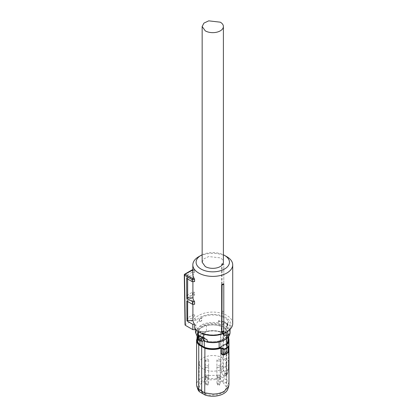 <?xml version="1.0" encoding="UTF-8"?>
<svg xmlns="http://www.w3.org/2000/svg" width="417" height="417" viewBox="0 0 417 417"><rect width="100%" height="100%" fill="white"/><g stroke="black" fill="none" stroke-linecap="round" stroke-linejoin="round"><path stroke-width="0.31" stroke-dasharray="2.08 1.56" d="M207.682 377.818A0.933 0.537 0 0 0 206.571 377.703A0.933 0.537 0 0 0 206.081 378.287A0.933 0.537 0 0 0 206.311 378.553A0.933 0.537 0 0 0 207.254 378.704A0.933 0.537 0 0 0 207.911 378.287A0.933 0.537 0 0 0 207.682 377.818M208.192 375.409A1.637 0.943 0 0 0 206.399 375.175A1.637 0.943 0 0 0 205.362 376.051A1.637 0.943 0 0 0 205.393 376.228A1.637 0.943 0 0 0 205.8 376.692A1.637 0.943 0 0 0 207.447 376.958A1.637 0.943 0 0 0 208.599 376.228A1.637 0.943 0 0 0 208.63 376.051A1.637 0.943 0 0 0 208.192 375.409M205.8 360.679A1.637 0.943 0 0 0 207.593 360.913A1.637 0.943 0 0 0 208.63 360.038A1.637 0.943 0 0 0 208.192 359.391A1.637 0.943 0 0 0 206.399 359.157A1.637 0.943 0 0 0 205.362 360.038A1.637 0.943 0 0 0 205.8 360.679M219.238 377.818A0.933 0.537 0 0 0 218.133 377.703A0.933 0.537 0 0 0 217.638 378.287A0.933 0.537 0 0 0 217.872 378.553A0.933 0.537 0 0 0 218.81 378.704A0.933 0.537 0 0 0 219.472 378.287A0.933 0.537 0 0 0 219.238 377.818M219.749 375.409A1.637 0.943 0 0 0 217.955 375.175A1.637 0.943 0 0 0 216.918 376.051A1.637 0.943 0 0 0 216.949 376.228A1.637 0.943 0 0 0 217.361 376.692A1.637 0.943 0 0 0 219.003 376.958A1.637 0.943 0 0 0 220.16 376.228A1.637 0.943 0 0 0 220.186 376.051A1.637 0.943 0 0 0 219.749 375.409M217.361 360.679A1.637 0.943 0 0 0 219.154 360.913A1.637 0.943 0 0 0 220.186 360.038A1.637 0.943 0 0 0 219.749 359.391A1.637 0.943 0 0 0 217.955 359.157A1.637 0.943 0 0 0 216.918 360.038A1.637 0.943 0 0 0 217.361 360.679M219.238 384.49A0.933 0.537 0 0 0 218.133 384.38A0.933 0.537 0 0 0 217.638 384.959A0.933 0.537 0 0 0 217.872 385.225A0.933 0.537 0 0 0 218.81 385.376A0.933 0.537 0 0 0 219.472 384.959A0.933 0.537 0 0 0 219.238 384.49M219.749 382.081A1.637 0.943 0 0 0 217.955 381.847A1.637 0.943 0 0 0 216.918 382.723A1.637 0.943 0 0 0 216.949 382.9A1.637 0.943 0 0 0 217.361 383.369A1.637 0.943 0 0 0 219.003 383.63A1.637 0.943 0 0 0 220.16 382.9A1.637 0.943 0 0 0 220.186 382.723A1.637 0.943 0 0 0 219.749 382.081M217.361 367.351A1.637 0.943 0 0 0 219.154 367.586A1.637 0.943 0 0 0 220.186 366.71A1.637 0.943 0 0 0 219.749 366.063A1.637 0.943 0 0 0 217.955 365.829A1.637 0.943 0 0 0 216.918 366.71A1.637 0.943 0 0 0 217.361 367.351M207.682 384.49A0.933 0.537 0 0 0 206.571 384.38A0.933 0.537 0 0 0 206.081 384.959A0.933 0.537 0 0 0 206.311 385.225A0.933 0.537 0 0 0 207.254 385.376A0.933 0.537 0 0 0 207.911 384.959A0.933 0.537 0 0 0 207.682 384.49M208.192 382.081A1.637 0.943 0 0 0 206.399 381.847A1.637 0.943 0 0 0 205.362 382.723A1.637 0.943 0 0 0 205.393 382.9A1.637 0.943 0 0 0 205.8 383.369A1.637 0.943 0 0 0 207.447 383.63A1.637 0.943 0 0 0 208.599 382.9A1.637 0.943 0 0 0 208.63 382.723A1.637 0.943 0 0 0 208.192 382.081M205.8 367.351A1.637 0.943 0 0 0 207.593 367.586A1.637 0.943 0 0 0 208.63 366.71A1.637 0.943 0 0 0 208.192 366.063A1.637 0.943 0 0 0 206.399 365.829A1.637 0.943 0 0 0 205.362 366.71A1.637 0.943 0 0 0 205.8 367.351M223.788 331.859L223.788 283.815M232.717 323.602A19.943 11.514 0 0 0 226.874 315.461A19.943 11.514 0 0 0 194.588 318.88L194.588 314.877A19.943 11.514 0 0 0 192.899 318.651L192.899 298.635A19.943 11.514 0 0 1 194.588 294.861L194.588 292.192A19.943 11.514 0 0 0 192.899 295.966L192.899 275.945L187.65 275.945L187.65 295.966L192.899 295.966M194.588 272.171L192.148 272.171L192.117 270.174L194.588 270.169L194.588 272.171A19.943 11.514 0 0 0 192.899 275.945M192.831 269.971L194.239 269.971A19.943 11.514 0 0 0 192.831 274.219M192.899 281.605L192.899 277.831A19.943 11.514 0 0 0 194.588 281.605M192.899 304.295L192.899 300.521A19.943 11.514 0 0 0 194.588 304.295M226.874 256.736A19.943 11.514 0 0 0 198.674 256.736M223.788 312.667L223.788 264.623A19.943 11.514 0 0 0 221.667 263.914L222.042 263.539L223.788 264.107L223.788 312.667A19.943 11.514 0 0 0 221.667 311.958L221.667 263.914M225.722 332.406A18.306 10.571 0 0 0 225.722 317.462A18.306 10.571 0 0 0 196.391 320.214L192.873 320.214L192.795 314.877L186.952 318.249L187.65 318.651L192.899 318.651M194.588 318.88L196.391 320.214M194.588 314.877L192.795 314.877M187.65 318.651L187.65 298.635L192.899 298.635M186.952 318.249L186.8 298.145L187.65 298.635M186.8 298.145L192.492 294.861L194.588 294.861M192.492 294.861L192.451 292.192L194.588 292.192M192.148 272.171L186.628 275.356L186.78 295.465L187.65 295.966M186.78 295.465L192.451 292.192M186.628 275.356L187.65 275.945M192.873 320.214L185.278 324.603L184.523 274.558L192.456 269.971M186.628 278.42L187.65 277.831L192.899 277.831M187.65 277.831L187.65 279.009M192.899 300.521L187.65 300.521L186.8 301.011M187.65 301.501L187.65 300.521M195.813 329.654L196.391 329.654L194.588 328.32M196.391 329.654A18.306 10.571 0 0 0 199.826 332.406M202.151 254.792A16.675 9.627 180 0 1 223.397 254.792M223.788 264.623L223.788 264.107M223.788 311.635A20.433 11.796 0 0 0 221.912 311.019L222.042 263.539M221.912 311.019L221.667 311.958M185.278 325.27L185.278 324.603M184.695 274.178A0.818 0.474 -120 0 0 184.523 274.553A0.818 0.474 -120 0 0 184.523 274.558A0.818 0.474 -0.9 0 0 184.283 274.892M203.517 334.053L203.517 333.36L198.179 330.28L198.179 331.447M203.517 333.36A17.285 9.982 0 0 0 224.998 331.989L230.059 324.937L227.369 319.589L222.037 316.508C214.322 314.079 207.16 314.533 200.551 317.879L195.49 324.937L198.179 330.28M223.788 336.097A17.285 9.982 0 0 0 224.998 335.461A17.285 9.982 0 0 0 226.097 334.762L226.181 332.141M224.805 332.902A17.285 9.982 0 0 0 224.998 332.792A17.285 9.982 0 0 0 226.097 332.094M199.451 319.38L199.451 322.049L201.765 320.715L201.765 318.046L200.551 318.677L199.336 319.313L199.336 321.981A17.446 10.076 180 0 1 200.436 321.283A17.446 10.076 180 0 1 201.646 320.647L201.646 317.978A17.446 10.076 0 0 0 200.436 318.614A17.446 10.076 0 0 0 199.336 319.313M198.263 336.644A1.308 0.756 -60 0 0 197.778 337.864A1.308 0.756 -60 0 0 198.263 338.521L198.502 339.386L199.076 339.146A0.652 0.495 -144.2 0 1 198.476 338.468L198.476 336.337A0.652 0.495 35.8 0 1 198.549 336.097M204.366 338.369L203.72 337.806L203.647 338.114L203.715 337.801L206.597 339.302M227.286 326.037L227.286 326.037A1.308 0.756 120 0 0 227.771 324.817A1.308 0.756 120 0 0 227.286 324.16L227.046 323.295A1.96 1.131 -60 0 1 227.364 323.389C228.162 324.41 228.151 325.343 227.328 326.188L226.994 326.594A0.652 0.495 35.8 0 0 227.077 326.349L227.077 324.212A0.98 0.568 0 0 0 226.999 324.431L227.369 324.926L227.369 319.589M227.077 326.349A0.98 0.568 0 0 0 226.999 326.568L226.994 326.594A0.652 0.495 35.8 0 1 226.473 326.735L222.918 324.687L221.901 325.27L222.016 322.409L218.862 320.673L222.037 321.194L222.037 316.508M218.862 320.673L218.388 320.949L218.388 322.972L219.707 324.212L221.901 325.27M230.059 332.406A17.285 9.982 0 0 0 227.166 326.881L227.166 324.744A0.652 0.443 -49.1 0 0 227.098 324.515L222.037 321.194M203.423 339.86A15.2 8.778 0 0 0 223.522 339.146A15.2 8.778 0 0 0 227.974 332.943A15.2 8.778 0 0 0 224.758 327.543L222.131 326.026A15.2 8.778 0 0 0 202.026 326.735A15.2 8.778 0 0 0 197.575 332.943A15.2 8.778 0 0 0 200.791 338.343L203.423 339.86L203.423 340.663A15.2 8.778 180 0 0 203.501 340.699M222.511 321.491A2.132 1.23 -60 0 0 221.828 322.289L221.677 322.774L218.388 320.949M227.077 324.212A0.652 0.495 -144.2 0 0 226.473 323.535L227.046 323.295M222.918 324.687L223.898 321.387L222.615 321.648M223.898 321.387L227.364 323.389A1.96 1.131 -60 0 1 227.771 324.285A1.96 1.131 -60 0 1 227.046 326.11L226.473 326.735A1.637 0.943 0 0 0 226.619 327.621A0.652 0.443 130.9 0 0 227.166 326.881A0.98 0.568 0 0 1 226.999 326.568L226.999 324.431A0.98 0.568 0 0 0 227.166 324.744A17.285 9.982 0 0 1 227.369 324.926M219.467 341.023L223.522 339.292L226.421 337.009L219.467 341.023L219.467 341.622A15.2 8.778 180 0 1 205.331 341.393M226.421 337.009L226.765 338.463M224.758 327.543L224.758 328.346A15.2 8.778 180 0 1 227.974 333.746A15.2 8.778 180 0 1 226.421 337.608M224.758 328.346L225.555 328.82L225.555 334.903L221.302 332.443L221.302 326.365L222.131 326.824L222.131 326.026M223.465 326.772L223.465 333.636M200.791 338.343L200.791 339.141A15.2 8.778 180 0 1 197.575 333.746A15.2 8.778 180 0 1 199.128 329.878L199.128 329.279L202.026 326.881L206.081 325.265L206.081 325.865A15.2 8.778 180 0 1 222.131 326.824M200.791 339.141L199.993 338.667L199.993 340.34M202.083 339.115L202.083 341.387M205.795 341.648L219.467 341.622M226.765 337.41L228.141 333.746L225.555 328.82M228.141 339.824A15.366 8.872 0 0 0 225.555 334.903M221.302 326.365A15.366 8.872 0 0 0 206.425 325.667L206.425 331.75A15.366 8.872 0 0 1 212.774 330.952A15.366 8.872 180 0 1 221.302 332.443M228.959 384.724L226.812 380.08L226.812 335.482L226.16 335.065L228.433 333.975L223.34 331.035L221.067 332.125L220.64 331.896L220.822 376.619A16.18 9.341 0 0 0 212.774 375.383A16.18 9.341 0 0 0 201.333 378.12A16.18 9.341 0 0 0 196.595 384.724M206.081 325.865L206.425 325.667M206.425 331.75L198.784 336.159L198.784 330.076L199.128 329.878M199.128 329.279L206.081 325.265M198.784 330.076L197.413 333.746L199.993 338.667M198.784 336.159A15.366 8.872 0 0 0 197.413 339.824M197.627 333.908L197.408 334.309L198.654 334.955L198.873 334.549L197.627 333.908L197.569 333.23A19.318 11.15 180 0 1 199.118 332.219A19.318 11.15 180 0 1 200.858 331.327L204.825 331.922A15.882 9.169 180 0 1 212.774 330.691A15.882 9.169 180 0 1 220.64 331.896M198.873 334.549L199.024 335.273A15.882 9.169 180 0 0 197.413 337.535M227.651 352.678L228.094 351.625L227.651 352.678L228.214 352.229L228.141 346.318L226.895 345.422L226.785 344.802M226.16 335.065L226.598 335.346L226.16 335.065M228.433 333.975L228.641 334.387L226.812 335.482A16.18 9.341 180 0 1 228.141 337.197M223.34 331.035L226.139 332.604L226.139 359.068L223.548 357.619L223.34 331.035M204.825 331.922L204.679 332.036A16.18 9.341 180 0 1 212.774 330.785A16.18 9.341 180 0 1 220.822 332.021L221.046 368.065L221.62 372.621L223.324 375.462L225.055 373.309L225.602 373.616L225.717 373.33L226.139 359.068L228.641 360.825L228.641 338.25M204.679 337.608L203.329 339.433L202.876 338.396L203.71 337.546A0.818 0.474 0 0 0 204.679 337.608L204.679 332.036L203.47 331.896M202.136 331.301L203.71 332.036L203.71 337.546L202.375 336.769L202.375 331.442L200.676 331.458L200.676 336.331L202.375 336.769L201.734 337.713L200.676 336.331L197.335 338.26L198.033 340.006L201.844 337.801L202.422 336.8M197.059 337.859L197.408 339.636L197.408 334.309L197.064 333.84L197.335 333.386A19.615 11.327 180 0 1 198.904 332.365A19.615 11.327 180 0 1 200.676 331.458L200.676 331.458M198.654 334.955L198.763 335.45L199.024 335.273L198.763 335.45L198.654 334.955L198.654 340.465A0.818 0.474 0 0 1 198.873 340.783L198.873 335.242M225.915 352.474L222.219 354.606L226.561 352.073L225.915 352.474L226.561 352.073L225.915 352.474L226.785 350.374A0.818 0.474 0 0 0 226.676 350.608A0.818 0.474 0 0 0 226.895 350.932L226.895 345.422M226.598 335.362L226.598 371.271L228.396 369.029L228.641 360.825M226.108 383.056L226.812 380.08L220.822 376.619L220.296 379.699L226.108 383.056A15.304 8.835 0 0 1 227.802 389.071M223.324 375.462L223.872 375.769L225.602 373.616L226.129 373.924L224.398 376.082L223.872 375.769L223.872 378.318L223.251 381.346M224.398 376.082L225.743 375.952L226.598 371.271M221.046 332.161L223.09 331.181L222.845 365.829L221.046 368.065M201.734 337.713L202.876 338.396L198.992 340.637L199.634 341.57L198.763 341.023A0.818 0.474 0 0 0 198.873 340.788L197.491 339.949M197.059 338.974L197.403 333.24L197.064 333.835L197.059 336.707M223.126 354.492L223.705 354.825L227.515 352.626L226.561 352.073L226.895 350.932L228.094 351.625M222.219 354.606L222.678 354.314L222.219 354.606M221.839 353.851L223.486 354.945M226.243 373.637L226.129 373.924L227.453 373.825L227.724 372.793C227.52 373.721 227.03 374.002 226.243 373.637L225.17 373.017L223.741 370.494L223.309 365.808L223.548 357.619L223.09 357.619M226.139 332.604L228.641 334.121L228.396 369.029M222.845 365.829L223.309 365.808M222.871 365.808L223.309 370.515L225.055 373.309L225.17 373.017M220.296 379.699A15.304 8.835 0 0 0 201.953 381.148A15.304 8.835 0 0 0 197.747 389.071M198.992 340.637L198.033 340.006M198.654 340.465L197.898 339.923M222.548 381.753L215.49 379.574L207.525 380.017L201.322 382.931L198.956 387.346L203.006 393.038L210.1 395.222L218.101 394.753L224.299 391.798L226.593 387.346L222.548 381.753M226.045 375.175L227.734 373.074L228.401 368.748M221.62 372.621L223.309 370.515L223.741 370.494M203.188 368.909A13.563 7.829 180 0 1 199.217 363.322A13.563 7.829 180 0 1 207.624 356.128A13.563 7.829 180 0 1 222.365 357.838A13.563 7.829 180 0 1 226.337 363.322A13.563 7.829 180 0 1 218.002 370.598A13.563 7.829 180 0 1 203.188 368.909M202.151 262.21L203.939 258.801L208.708 256.544L220.285 257.873A10.623 6.135 180 0 1 223.397 262.21M218.388 322.972C211.659 321.804 205.711 322.596 200.551 325.354L195.49 332.406M197.741 337.332L198.388 337.937L198.388 336.3M198.476 338.468A0.98 0.568 0 0 0 198.549 338.25L198.549 336.118A0.98 0.568 180 0 1 198.476 336.337M203.72 337.806A2.132 1.23 120 0 0 203.037 337.796M203.532 337.885A1.965 1.136 120 0 0 203.105 337.827M205.842 341.669A16.633 9.601 0 0 0 224.534 339.73A16.633 9.601 0 0 0 226.619 327.621M219.707 324.212C212.779 322.617 206.545 323.258 201.015 326.151A16.633 9.601 0 0 0 198.93 338.265A0.652 0.443 -49.1 0 1 198.388 337.937A0.98 0.568 0 0 1 198.549 338.25L197.7 337.452M202.631 341.2L199.076 339.146A1.637 0.943 0 0 0 198.93 338.265M198.502 339.386A1.96 1.131 -60 0 1 198.184 339.297M221.901 322.774L221.677 325.276M226.353 323.806A1.637 0.943 180 0 1 226.473 323.535L222.918 321.481M222.016 322.409A1.965 1.136 -60 0 1 222.84 321.528M226.577 335.32A15.882 9.169 180 0 1 228.141 337.535M197.569 333.23L200.744 331.312L204.737 331.89C210.064 330.243 215.401 330.238 220.744 331.869M196.595 340.126A16.18 9.341 180 0 1 198.763 335.45L198.763 341.023M226.785 350.374L226.785 345.234M228.641 336.509L228.735 334.252A0.328 0.328 0 0 0 228.579 333.975L223.476 331.03A0.328 0.328 0 0 0 223.184 331.02L220.765 331.88M228.641 334.121L228.735 336.373M223.09 331.181L223.548 331.181M199.634 341.57L203.329 339.433M227.734 373.074L228.417 369.009M206.081 378.287L205.393 376.228M207.911 378.287L208.599 376.228M205.362 360.038L205.362 376.051M208.63 360.038L208.63 376.051M217.638 378.287L216.949 376.228M219.472 378.287L220.16 376.228M220.186 360.038L220.186 376.051M216.918 360.038L216.918 376.051M217.638 384.959L216.949 382.9M219.472 384.959L220.16 382.9M216.918 366.71L216.918 382.723M220.186 366.71L220.186 382.723M206.081 384.959L205.393 382.9M207.911 384.959L208.599 382.9M208.63 366.71L208.63 382.723M205.362 366.71L205.362 382.723M192.831 269.825L194.437 269.825M195.49 329.654L195.49 324.937M202.98 337.78L203.715 337.801L206.65 339.329M230.059 329.341L230.059 324.937M227.974 332.943L227.974 333.746M197.575 332.943L197.575 333.746M226.77 335.351L228.141 337.139L228.141 333.746M198.873 335.226L197.413 337.139L197.413 333.746M226.457 335.153L226.739 335.325M222.105 354.268L226.071 352.11L226.676 350.608L226.676 345.062M227.453 373.825L225.743 375.952M228.49 368.889L228.735 360.695M228.735 360.689L228.735 338.552M197.481 339.938L197.059 338.932M228.49 368.915L227.484 373.773M199.217 363.322L198.956 387.346M226.337 363.322L226.593 387.346"/><path stroke-width="0.63" d="M223.788 283.815L223.788 284.331A20.688 11.942 180 0 1 222.042 284.9L221.667 284.524A19.943 11.514 180 0 0 223.788 283.815M223.788 331.51L223.788 331.859A19.943 11.514 0 0 1 221.667 332.568L221.912 332.125A20.433 11.796 -0 0 0 223.788 331.51L223.788 284.331M192.899 304.295L192.899 320.543A19.943 11.514 0 0 0 194.588 324.317L194.588 328.32A19.943 11.514 0 0 0 198.674 331.739A19.943 11.514 0 0 0 226.874 331.739A19.943 11.514 0 0 0 232.717 323.602L232.717 264.878A19.943 11.514 0 0 0 226.874 256.736L224.57 255.407M223.397 254.792A16.675 9.627 180 0 1 224.565 255.402L224.565 255.402A16.675 9.627 180 0 1 224.565 269.017A16.675 9.627 180 0 1 200.984 269.017A16.675 9.627 180 0 1 200.984 255.402L198.674 256.736A19.943 11.514 0 0 0 192.831 264.878A19.943 11.514 0 0 0 198.674 273.02A19.943 11.514 0 0 0 220.405 275.512A19.943 11.514 0 0 0 232.717 264.878M221.667 332.568L221.667 284.524M221.912 332.125L222.042 284.9M192.831 264.878L192.831 274.219A19.943 11.514 0 0 0 194.239 278.467L194.588 279.604L192.117 279.604L192.456 278.467L194.239 278.467M192.117 279.604L192.148 281.605L194.588 281.605L194.588 279.604M192.899 320.543L187.65 320.543L186.952 320.944L186.8 301.011L192.492 304.295L194.588 304.295L194.588 301.627A19.943 11.514 0 0 1 192.899 297.853L192.899 281.605M199.832 332.406L199.832 332.406A18.306 10.571 0 0 0 199.832 332.406L198.674 331.739L199.832 332.406A18.306 10.571 0 0 0 225.722 332.406L226.874 331.739M192.456 278.467L185.101 274.219A0.818 0.474 -120 0 0 184.695 274.178A0.818 0.818 0 0 0 184.283 274.886A0.818 0.474 -0.9 0 0 184.283 274.902A0.818 0.474 -0.9 0 0 184.523 275.225L185.101 274.219L192.831 269.971M192.148 281.605L186.628 278.42L186.78 298.353L192.451 301.627L194.588 301.627M192.899 297.853L187.65 297.853L186.78 298.353M187.65 279.009L187.65 297.853M192.492 304.295L192.451 301.627M187.65 320.543L187.65 301.501M194.588 324.317L192.795 324.317L186.952 320.944M192.117 279.614L184.523 275.225L185.278 325.27L192.873 329.654L192.795 324.317M192.873 329.654L195.813 329.654M200.984 255.402A16.675 9.627 180 0 1 202.151 254.792M185.278 325.27L185.278 324.603M203.877 338.187L203.877 340.611L202.631 341.2A1.96 1.131 -60 0 1 201.651 341.299A1.96 1.131 -60 0 1 201.354 339.725A1.96 1.131 -60 0 1 202.631 337.999L203.517 338.051L203.517 334.053M198.179 331.447L198.179 335.617L199.196 335.675A1.637 0.943 180 0 1 199.076 335.946L198.502 336.571A1.96 1.131 -60 0 0 197.778 338.396A1.96 1.131 -60 0 0 198.184 339.297L201.651 341.299M203.037 337.796L199.196 335.675M203.877 340.611L205.842 341.669L207.16 341.846A17.285 9.982 0 0 0 224.998 339.464A17.285 9.982 0 0 0 230.059 332.406C229.981 335.304 228.25 337.754 224.862 339.766C219.545 342.586 213.483 343.337 206.676 342.013L207.16 341.846L207.16 339.829L203.517 338.051M223.903 336.165L223.903 333.496A17.446 10.076 0 0 0 225.112 332.86A17.446 10.076 0 0 0 226.217 332.161L226.217 334.83A17.446 10.076 180 0 1 225.112 335.529A17.446 10.076 180 0 1 223.903 336.165L223.788 333.428A17.285 9.982 0 0 0 224.805 332.902M198.388 336.3L198.388 335.805A0.98 0.568 180 0 1 198.549 336.118L198.549 336.097A0.652 0.495 35.8 0 1 199.076 335.946L202.631 337.999M205.331 341.393A15.2 8.778 180 0 1 203.501 340.699M199.993 340.34L199.993 344.744L202.083 345.98L202.083 341.387M219.128 341.956L219.128 347.903A15.366 8.872 180 0 1 212.774 348.695A15.366 8.872 180 0 1 204.252 347.205L202.083 345.98M204.252 347.205L204.252 341.122L203.496 340.705M204.252 341.122L205.795 341.648M219.128 347.903L226.765 343.493A15.366 8.872 0 0 0 228.141 339.824L228.141 337.139L228.959 340.126A16.18 9.341 180 0 1 226.785 344.802L226.525 344.452L226.681 345.292L227.927 346.193L227.979 346.986A19.318 11.15 180 0 1 226.436 347.992A19.318 11.15 180 0 1 224.69 348.883L223.413 348.794L223.173 349.185L221.839 348.341L222.079 347.95L223.413 348.794M226.765 338.463L226.765 343.493M201.891 346.11L201.682 346.496L198.737 344.776A16.18 9.341 180 0 1 196.595 340.126L196.595 384.724A16.18 9.341 0 0 0 196.887 386.496A16.18 9.341 0 0 0 198.737 389.374L198.737 344.776L198.977 344.4L204.909 347.83A15.882 9.169 180 0 0 212.774 349.034A15.882 9.169 180 0 0 220.723 347.799L222.079 347.95M196.595 340.126L197.413 337.139L197.413 339.824A15.366 8.872 0 0 0 199.993 344.744M204.909 347.83L204.726 392.83L212.774 394.07C217.215 394.029 221.031 393.116 224.216 391.334L228.662 386.496L228.959 384.724L228.959 340.126A16.18 9.341 180 0 0 228.141 337.197M220.723 347.799L220.874 348.216L221.839 348.341L221.839 353.851A0.818 0.474 0 0 0 220.874 353.788L222.219 354.606L222.678 354.314M224.69 348.883L224.872 349.284L223.173 349.185L223.173 354.513L224.872 354.158L228.214 352.229L227.651 352.678L228.214 352.229L228.214 347.356A19.615 11.327 180 0 1 226.645 348.377A19.615 11.327 180 0 1 224.872 349.284L224.872 354.158L223.82 354.888L223.173 354.513L224.325 354.883L223.486 354.945M227.927 346.193L228.49 346.876L228.214 347.356L227.979 346.986M226.785 345.234L226.785 344.802L226.681 345.292M220.874 353.788L220.874 348.216A16.18 9.341 180 0 1 212.774 349.472A16.18 9.341 180 0 1 204.726 348.231L201.682 346.496L201.682 391.13L204.726 392.83L205.258 395.092A15.304 8.835 0 0 0 223.601 393.643A15.304 8.835 0 0 0 227.802 389.071L228.662 386.496M198.737 389.374L201.682 391.13L202.297 393.445L199.441 391.735L198.737 389.374M223.173 354.513L221.839 353.851L222.105 354.268L223.465 354.94M196.887 386.496L197.747 389.071A15.304 8.835 0 0 0 199.441 391.735M205.258 395.092L202.297 393.445M223.397 262.21A10.623 6.135 180 0 1 216.84 267.876A10.623 6.135 180 0 1 205.263 266.546L202.151 262.21L202.151 26.516L205.263 30.853A10.623 6.135 180 0 0 216.84 32.182A10.623 6.135 180 0 0 223.397 26.516L223.397 262.21M202.151 26.516L203.939 23.107L208.708 20.85L220.285 22.179A10.623 6.135 180 0 1 223.397 26.516M197.7 337.452L195.49 332.406L197.741 337.332M198.179 335.617A17.285 9.982 0 0 0 198.388 335.805A0.652 0.443 130.9 0 1 198.45 335.523M203.105 337.827A1.965 1.136 120 0 0 202.709 337.952M204.366 338.369L207.16 339.829M203.647 340.616L203.532 337.885M228.141 337.535A15.882 9.169 180 0 1 226.525 344.452M198.977 344.4A15.882 9.169 180 0 1 197.413 337.535M222.516 354.481L222.219 354.606M228.641 338.25L228.641 336.509M224.565 255.402L226.874 256.736M192.263 269.825L192.831 269.825M192.216 269.835L184.695 274.178M185.039 324.942L184.283 274.902A0.818 0.818 0 0 1 184.283 274.886M195.49 332.406L195.49 329.654M230.059 332.406L230.059 329.341M198.549 336.097L198.221 336.493C197.403 337.343 197.387 338.276 198.184 339.297M228.162 352.673L228.495 352.005L228.49 346.866L226.676 345.047M197.059 336.707L197.059 337.859M228.167 352.662L224.304 354.893M228.735 338.552L228.735 336.373"/></g></svg>
